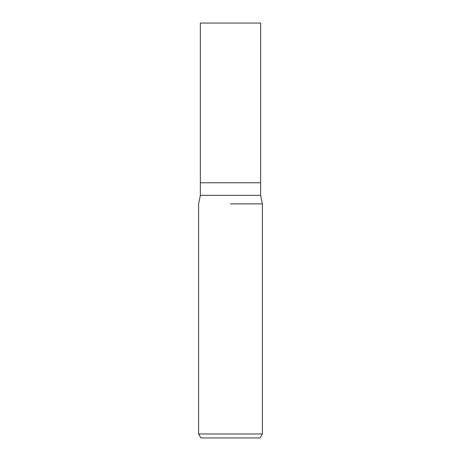 <?xml version="1.0" encoding="UTF-8"?>
<svg xmlns="http://www.w3.org/2000/svg" width="461" height="461" viewBox="0 0 461 461"><rect width="100%" height="100%" fill="white"/><g stroke="black" fill="none" stroke-linecap="round" stroke-linejoin="round"><path stroke-width="0.69" d="M260.638 195.337L260.638 182.781L230.5 182.781L260.638 182.781L260.638 23.05L200.362 23.05L200.362 182.781L230.5 182.781L200.362 182.781L200.362 195.337L260.638 195.337L262.395 203.877L262.395 433.962L198.605 433.962L200.904 437.95L260.096 437.95L262.395 433.962M230.5 203.877L262.395 203.877L230.5 203.877M200.362 195.337L198.605 203.877L198.605 433.962"/></g></svg>
